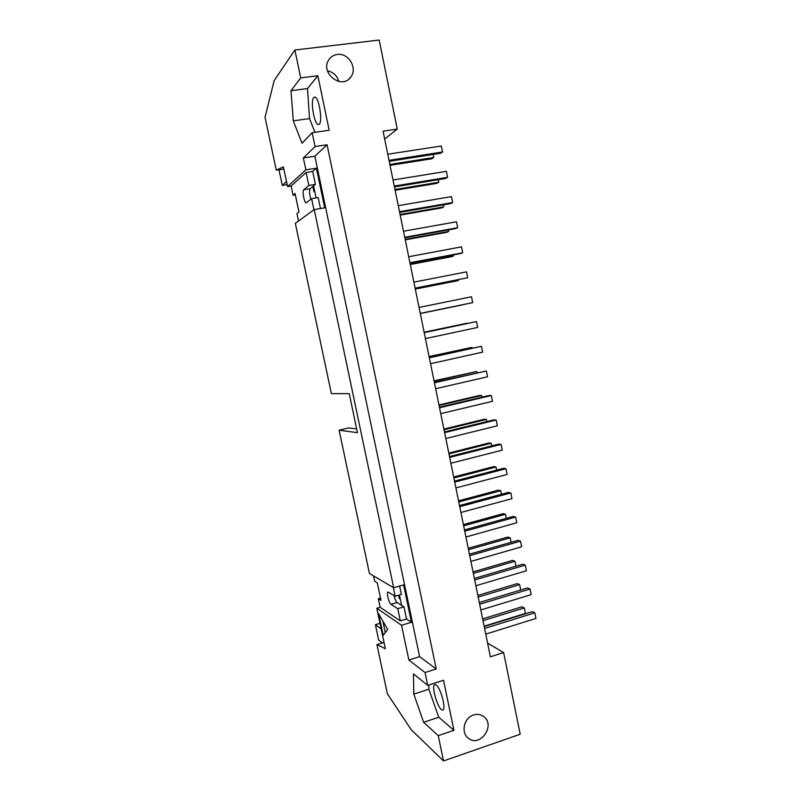 <?xml version="1.0" encoding="UTF-8"?>
<svg xmlns="http://www.w3.org/2000/svg" width="801" height="801" viewBox="0 0 801 801"><rect width="100%" height="100%" fill="white"/><g stroke="black" fill="none" stroke-linecap="round" stroke-linejoin="round"><path stroke-width="1.2" d="M395.133 190.278L436.735 183.389L438.768 182.258L438.247 179.694M438.768 182.258L394.973 189.497M394.442 186.893L445.466 178.503L447.589 177.311L446.397 171.344L393.041 179.995M447.589 177.311L394.272 186.072M400.2 215.109L441.671 207.91L443.724 206.908L443.303 204.846M443.724 206.908L400.079 214.478M399.649 212.385L450.502 203.604L452.645 202.553L451.454 196.605L398.277 205.667M452.645 202.553L399.509 211.714M405.256 239.849L446.588 232.35L448.66 231.479L448.34 229.907M448.66 231.479L405.156 239.369M404.835 237.777L455.519 228.615L457.681 227.704L456.5 221.777L403.504 231.249M457.681 227.704L404.735 237.276M410.292 264.5L451.484 256.7L453.576 255.97L453.366 254.888M453.576 255.97L410.222 264.18M410.002 263.088L460.515 253.537L462.708 252.776L461.516 246.858L408.7 256.731M462.708 252.776L409.932 262.738M415.308 289.081L456.37 280.971L458.482 280.37L458.372 279.779M458.482 280.37L415.268 288.901M415.148 288.31L467.704 277.747L466.532 271.859L413.887 282.132M467.704 277.747L415.108 288.12M463.368 304.68L420.305 313.531L463.348 304.59M420.285 313.431L472.69 302.638L471.519 296.76L419.053 307.444M472.69 302.638L420.275 313.401M467.153 323.474L424.13 332.295M424.109 332.215L467.093 323.204M425.421 338.603L477.666 327.439L476.495 321.581L424.21 332.655M476.495 321.581L424.19 332.565M472.109 348.125L471.949 347.374L429.126 356.775M429.086 356.545L471.949 347.374M430.548 363.704L482.613 352.15L481.441 346.322L429.336 357.787M481.441 346.322L429.286 357.546M477.046 372.695L476.795 371.464L434.112 381.186M434.032 380.805L476.795 371.464M435.654 388.725L487.549 376.78L486.387 370.973L434.442 382.828M486.387 370.973L434.362 382.427M481.962 397.176L481.621 395.474L439.078 405.496M438.968 404.976L479.399 395.454L481.621 395.474M440.74 413.656L492.465 401.321L491.303 395.534L439.539 407.769M491.303 395.534L488.98 395.524L439.429 407.228M486.868 421.576L486.427 419.394L444.024 429.736M443.884 429.066L484.184 419.253L486.427 419.394M445.817 438.497L497.361 425.782L496.209 420.014L444.615 432.64M496.209 420.014L493.857 419.864L444.475 431.939M491.754 445.887L491.223 443.243L448.95 453.887M448.79 453.076L488.96 442.973L491.223 443.243M450.863 463.248L502.247 450.152L501.096 444.405L449.671 457.411M501.096 444.405L498.723 444.124L449.501 456.56M496.63 470.117L495.999 467.013L453.867 477.957M453.676 477.006L493.716 466.613L495.999 467.013M455.899 487.919L507.113 474.442L505.962 468.715L454.718 482.102M505.962 468.715L503.569 468.305L454.507 481.101M501.476 494.267L500.765 490.693L458.763 501.937M458.542 500.845L498.452 490.172L500.765 490.693M460.925 512.5L511.959 498.653L510.818 492.945L459.734 506.703M510.818 492.945L508.395 492.405L459.504 505.551M506.312 518.327L505.501 514.302L463.649 525.846M463.399 524.615L503.178 513.661L505.501 514.302M465.922 536.99L516.795 522.773L515.654 517.086L464.74 531.213M515.654 517.086L513.211 516.415L464.48 529.922M511.138 542.307L510.237 537.821L468.515 549.666M468.235 548.295L507.884 537.06L510.237 537.821M470.908 561.401L521.611 546.813L520.47 541.146L469.726 555.644M520.47 541.146L518.007 540.345L469.436 554.202M515.944 566.207L514.943 561.271L473.361 573.406M473.051 571.904L512.58 560.39L514.943 561.271M475.874 585.731L526.407 570.773L525.276 565.116L474.703 579.984M525.276 565.116L522.793 564.194L474.382 578.402M520.73 590.017L519.649 584.64L478.187 597.065M477.857 595.423L517.256 583.629L519.649 584.64M480.82 609.962L531.193 594.642L530.062 589.015L479.659 604.244M398.618 595.213L399.298 598.477L400.28 599.078M530.062 589.015L527.559 587.964L479.298 602.522M312.851 186.533L313.942 191.719L314.793 191.579M313.942 191.719L314.693 191.119M310.888 199.239C309.406 194.303 309.176 190.788 310.197 188.716L315.424 184.41L308.836 185.472L303.739 189.757C301.947 190.898 304.33 203.334 306.232 202.793L311.609 198.678L318.187 197.597L320.48 208.54M315.424 184.41L312.71 171.454L316.395 168.19L305.862 169.822L303.369 157.947L315.053 146.553L327.068 144.771L436.235 668.965L425.041 672.53L427.724 685.356L443.524 680.249L453.937 730.322L438.247 735.648L423.609 722.292L438.768 717.235L453.937 730.322M308.836 185.472L306.102 172.475L312.71 171.454M378.613 613.676L387.664 629.446L383.198 635.363L378.613 613.676M382.868 621.105L385.301 632.58M382.327 642.943L378.673 640.089L375.409 624.67L381.176 628.945M379.984 623.308L375.409 624.67M278.978 169.752L282.302 185.421L286.478 181.477M287.148 184.651L282.302 185.421M485.756 634.122L535.959 618.442L534.828 612.825L484.585 628.425M484.204 626.552L532.305 611.644L534.828 612.825M484.134 626.202L525.426 613.416L524.325 607.929L483.003 620.645M482.643 618.873L521.912 606.798L524.325 607.929M389.226 161.311L440.42 153.311L442.512 151.99L441.311 145.992L387.774 154.233M442.512 151.99L389.026 160.33M390.047 165.356L431.789 158.788L433.792 157.517L433.171 154.443M433.792 157.517L389.857 164.425M338.853 81.522C337.051 75.644 333.256 72.08 327.449 70.818M337.291 54.458C348.465 52.556 357.857 68.295 350.818 76.986C341.997 90.373 319.619 73.031 328.831 59.775C330.853 56.731 333.667 54.959 337.291 54.458M473.521 714.993C477.196 713.841 480.53 714.322 483.504 716.424C496.26 725.105 479.749 748.414 468.104 738.001C460.655 732.394 464.129 717.696 473.521 714.993M487.589 643.123L503.609 652.565L490.382 656.8L383.068 131.174L397.276 129.091L379.183 40.05L294.868 50.012L300.695 77.897L317.847 75.725L329.181 130.253L312.15 132.706L302.027 143.259L293.286 120.851L309.526 118.588L307.504 88.571L317.847 75.725M503.609 652.565L520.209 734.247L443.534 760.95L411.163 729.651L387.344 693.706L376.931 644.595L385.371 648.75L376.8 608.269L380.165 607.278L378.332 598.607L380.485 597.987M436.235 685.055L435.103 684.585C430.467 684.184 438.207 710.697 442.553 710.016C446.638 710.577 440.961 688.169 436.235 685.055M428.815 685.005L428.845 689.22L438.768 717.235M423.609 722.292L413.817 694.097L428.845 689.22M413.817 694.097L413.456 673.911L427.724 685.356M313.742 97.562L314.533 97.081C319.128 95.82 323.324 124.696 318.558 124.465C314.503 125.647 310.087 101.096 313.742 97.562M315.003 132.295L309.526 118.588M293.286 120.851L290.993 90.723L307.504 88.571M290.993 90.723L300.695 77.897M295.339 194.853L293.076 195.224L291.133 186.032L287.559 186.593L283.384 166.858L276.275 170.172L265.041 117.266L274.192 80.521L294.868 50.012M312.15 132.706L315.053 146.553M438.247 735.648L443.534 760.95M397.276 129.091L384.67 139.024M276.275 170.172L283.844 169.011M384.029 642.432L376.931 644.595M425.041 672.53L408.86 660.034L401.551 625.261L411.454 622.267L406.538 619.043L403.984 606.848L397.136 602.552C395.924 601.501 394.873 599.158 393.972 595.513M411.454 622.267L403.624 584.89L393.681 587.764L314.222 209.582L295.339 223.339L331.374 393.611L349.246 393.671L357.446 432.67L339.113 430.187L348.585 427.954L356.665 428.946M397.136 602.552L391.028 604.355C388.865 603.223 386.162 591.799 388.105 592.029L395.143 596.234L401.381 594.412L399.629 586.052M399.419 594.983L401.601 605.356M395.143 596.234L393.321 587.564M314.222 209.582L324.695 207.829L316.395 168.19M393.681 587.764L369.441 573.486L339.113 430.187M378.332 598.607L380.976 600.329L377.281 582.808L374.668 581.236L373.536 575.899M401.551 625.261L376.8 608.269M408.86 660.034L419.604 656.67L436.235 668.965M419.604 656.67L314.873 156.205L327.068 144.771M314.873 156.205L303.369 157.947M287.559 186.593L305.862 169.822M291.133 186.032L306.102 172.475M298.523 221.016L296.951 213.577L298.963 212.035L295.058 193.522L293.076 195.224M313.942 209.792L311.609 198.678M313.602 185.912L316.125 197.937M406.538 619.043L400.33 620.905L380.165 607.278M400.33 620.905L397.767 608.69L403.984 606.848M391.028 604.355L397.767 608.69M303.739 189.757L310.197 188.716M350.818 76.986L349.096 78.878"/></g></svg>
